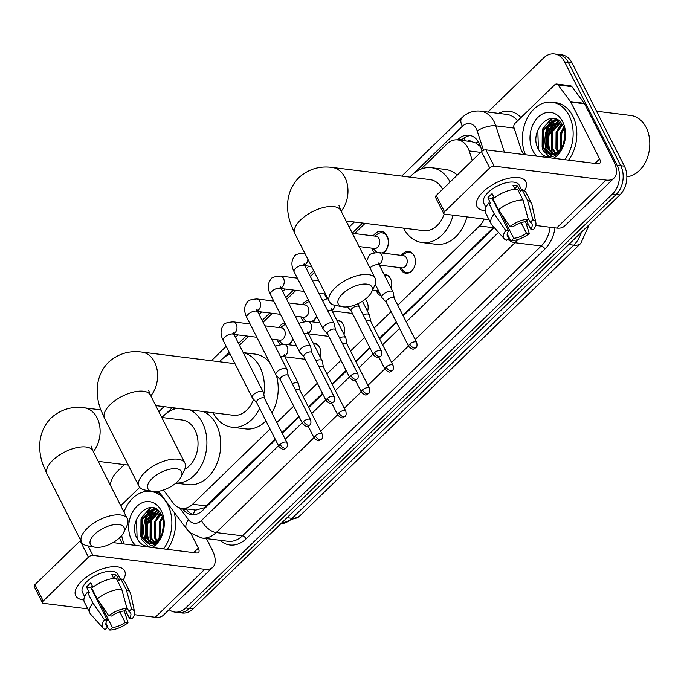 <?xml version="1.0" encoding="UTF-8"?>
<svg xmlns="http://www.w3.org/2000/svg" width="684" height="684" viewBox="0 0 684 684"><rect width="100%" height="100%" fill="white"/><g stroke="black" fill="none" stroke-linecap="round" stroke-linejoin="round"><path stroke-width="1.03" d="M313.161 343.069A10.97 8.071 97.1 0 1 314.127 343.111A10.97 8.071 97.1 0 1 319.599 347.378A10.97 8.071 97.1 0 1 320.334 357.21M336.784 320.155A10.97 8.071 97.1 0 1 337.751 320.197A10.97 8.071 97.1 0 1 343.223 324.464A10.97 8.071 97.1 0 1 343.958 334.296M365.239 299.276A10.97 8.071 97.1 0 1 366.846 301.55A10.97 8.071 97.1 0 1 367.582 311.382M384.04 274.327A10.97 8.071 97.1 0 1 385.007 274.369A10.97 8.071 97.1 0 1 390.47 278.636A10.97 8.071 97.1 0 1 391.214 288.468M381.133 295.873A10.97 8.071 97.1 0 1 376.824 291.871A10.97 8.071 97.1 0 1 376.26 290.555M401.414 255.397A10.97 8.071 97.1 0 1 408.63 251.456A10.97 8.071 97.1 0 1 414.094 255.722A10.97 8.071 97.1 0 1 414.059 267.641A10.97 8.071 97.1 0 1 405.92 273.224A10.97 8.071 97.1 0 1 400.448 268.957A10.97 8.071 97.1 0 1 399.883 267.641M292.991 339.05A11.671 8.593 97.1 0 1 288.819 344.796M280.038 344.317A11.671 8.593 97.1 0 1 278.037 341.615A11.671 8.593 97.1 0 1 277.294 339.794M316.624 316.136A11.671 8.593 97.1 0 1 312.443 321.882M303.662 321.403A11.671 8.593 97.1 0 1 301.661 318.701A11.671 8.593 97.1 0 1 300.917 316.88M327.294 298.489A11.671 8.593 97.1 0 1 325.285 295.787A11.671 8.593 97.1 0 1 324.549 293.966M373.319 235.894A11.671 8.593 97.1 0 1 381.236 231.337A11.671 8.593 97.1 0 1 387.05 235.877A11.671 8.593 97.1 0 1 383.322 253.14M374.541 252.661A11.671 8.593 97.1 0 1 372.532 249.959A11.671 8.593 97.1 0 1 371.797 248.138M472.293 160.492L469.19 150.942A20.563 15.142 -82.9 0 0 467.95 147.924A20.563 15.142 -82.9 0 0 457.699 139.921A20.563 15.142 -82.9 0 0 446.874 144.025L421.053 169.068M480.587 146.684L475.833 143.033L471.669 141.665A6.857 5.045 -82.9 0 0 467.514 141.143M457.699 139.921L471.507 141.648A20.563 15.142 97.1 0 1 471.669 141.665M402.936 315.367L493.874 227.148M163.485 490.018L173.146 502.979A20.563 15.142 -82.9 0 0 181.764 508.332L195.846 510.084L204.191 507.784L275.233 439.222M281.936 432.724L298.865 416.308M308.433 407.023L322.489 393.394M332.056 384.109L346.113 370.48M355.689 361.195L369.736 347.566M379.312 338.281L396.241 321.865M397.78 305.209L479.475 225.977A20.563 15.142 -82.9 0 0 484.178 219.042M181.764 508.332A20.563 15.142 -82.9 0 0 192.58 504.236L270.086 429.065M276.781 422.575L293.71 406.151M303.286 396.865L317.333 383.237M326.909 373.951L340.957 360.323M350.533 351.037L364.589 337.409M374.157 328.123L391.086 311.707M365.094 223.343L354.568 233.552M314.537 272.386L310.331 276.464M295.95 290.401L286.707 299.378M272.326 313.315L263.075 322.292M248.702 336.237L239.451 345.206M174.728 407.98L173.206 409.459M302.448 304.637A11.671 8.593 97.1 0 1 308.493 300.122M278.824 327.55A11.671 8.593 97.1 0 1 284.869 323.036M487.88 112.048L543.575 58.029A20.563 15.142 97.1 0 1 554.391 53.933A20.563 15.142 97.1 0 1 564.642 61.936L617.045 165.237A20.563 15.142 97.1 0 1 612.531 193.957L185.655 607.99L189.34 608.444A20.563 15.142 97.1 0 1 178.524 612.548A20.563 15.142 97.1 0 0 189.34 608.444L616.216 194.418L189.34 608.444L193.025 608.905A20.563 15.142 97.1 0 1 182.209 613.001L174.839 612.086A20.563 15.142 97.1 0 1 169.076 609.658M617.045 165.237L620.73 165.699A20.563 15.142 97.1 0 1 616.216 194.418A20.563 15.142 97.1 0 0 620.73 165.699L568.327 62.398L620.73 165.699L624.415 166.161A20.563 15.142 97.1 0 1 619.901 194.88L193.025 608.905M554.391 53.933L558.076 54.395A20.563 15.142 97.1 0 1 568.327 62.398A20.563 15.142 97.1 0 0 558.076 54.395L561.752 54.857A20.563 15.142 97.1 0 1 572.004 62.851L624.415 166.161M482.032 151.13L480.442 146.248A20.563 15.142 -82.9 0 0 479.202 143.23A20.563 15.142 -82.9 0 0 468.95 135.227A20.563 15.142 -82.9 0 0 458.126 139.331L457.536 139.904M461.221 140.365L461.811 139.784A20.563 15.142 97.1 0 1 470.772 135.612M145.675 541.343A27.42 20.187 97.1 0 1 148.522 511.504A27.42 20.187 97.1 0 0 145.675 541.343M149.3 510.264A27.42 20.187 97.1 0 1 151.378 507.519A27.42 20.187 97.1 0 0 149.3 510.264M546.969 152.13A27.42 20.187 97.1 0 1 549.808 122.291A27.42 20.187 97.1 0 0 546.969 152.13M550.594 121.051A27.42 20.187 97.1 0 1 552.672 118.306A27.42 20.187 97.1 0 0 550.594 121.051M110.192 484.896A20.563 15.142 97.1 0 1 116.699 472.063L124.36 464.624M185.655 607.99A20.563 15.142 97.1 0 1 174.839 612.086M148.984 540.736A27.42 20.187 97.1 0 1 151.344 513.496M152.387 511.666A27.42 20.187 97.1 0 1 153.917 509.409M154.08 509.187A27.42 20.187 97.1 0 1 154.772 508.323M550.269 151.523A27.42 20.187 97.1 0 1 552.638 124.283M553.672 122.453A27.42 20.187 97.1 0 1 555.203 120.196M555.374 119.974A27.42 20.187 97.1 0 1 556.066 119.11M403.209 315.905L493.138 228.678A20.563 15.142 -82.9 0 0 494.224 227.541M182.38 508.409L183.055 509.315A20.563 15.142 -82.9 0 0 191.674 514.676A20.563 15.142 -82.9 0 0 202.498 510.58L275.507 439.761M282.21 433.263L299.139 416.847M308.706 407.561L322.762 393.933M332.33 384.647L346.386 371.019M355.962 361.733L370.01 348.105M379.586 338.819L396.515 322.403M193.538 514.753A20.563 15.142 97.1 0 1 186.741 509.777L186.065 508.87M483.049 191.836A27.42 12.543 -26.9 0 1 485.298 189.81A27.42 12.543 -26.9 0 1 507.537 178.524A27.42 12.543 -26.9 0 1 524.508 190.793A27.42 12.543 -26.9 0 0 525.928 181.722A27.42 12.543 -26.9 0 0 507.913 178.438A27.42 12.543 -26.9 0 0 483.049 191.836A27.42 12.543 -26.9 0 0 485.17 210.749A27.42 12.543 -26.9 0 1 477.013 206.534A27.42 12.543 -26.9 0 1 483.049 191.836M523.593 154.533L521.311 150.035A3.429 2.522 -82.9 0 1 521.105 149.531L513.992 127.686A3.429 2.522 -82.9 0 1 514.958 123.402L554.827 84.722A3.429 2.522 -82.9 0 1 556.631 84.038L570.447 85.765A3.429 2.522 97.1 0 1 571.884 86.654L584.324 103.335A3.429 2.522 97.1 0 1 584.598 103.78L613.437 160.629A27.42 13.689 -134.1 0 1 614.112 178.02A27.42 13.689 -134.1 0 1 606.05 180.08L494.156 166.144A3.429 1.565 153.1 0 0 489.718 167.931L481.442 151.617A3.429 1.565 -26.9 0 1 485.879 149.839L597.773 163.775A6.857 3.42 45.9 0 0 599.791 163.254A6.857 3.42 45.9 0 0 599.62 158.91L570.781 102.061A3.429 2.522 -82.9 0 0 570.507 101.617L558.067 84.936A3.429 2.522 -82.9 0 0 556.631 84.038M614.112 178.02L564.642 226.002A27.42 13.689 -134.1 0 1 556.579 228.063L535.734 225.463M444.514 211.775A3.429 1.565 153.1 0 0 443.762 213.605L435.486 197.3A3.429 1.565 -26.9 0 1 436.247 195.462L444.514 211.775L489.718 167.931M443.762 213.605A3.429 1.565 153.1 0 0 444.685 214.126L489.051 219.649M528.441 224.557L526.389 224.301M436.247 195.462L481.442 151.617M510.059 226.481L512.889 226.832A13.714 6.267 -26.9 0 1 525.628 221.719L528.253 219.171A17.827 8.148 -26.9 0 0 510.059 226.481L498.516 209.766L492.993 198.89A22.623 10.345 -26.9 0 1 517.489 189.049L523.012 199.925L528.253 219.171M527.791 217.469L530.237 222.291A13.714 6.267 -26.9 0 1 531.904 223.813A13.714 6.267 -26.9 0 1 530.724 229.054L526.552 220.829M507.203 233.971L509.118 237.733L506.493 240.281A17.827 8.148 -26.9 0 1 504.339 238.887L491.933 224.968A22.623 10.345 -26.9 0 1 491.223 223.933L485.708 213.066A22.623 10.345 -26.9 0 1 488.735 203.028L490.599 203.259L487.837 197.821A19.879 9.089 -26.9 0 1 489.77 195.727A19.879 9.089 -26.9 0 1 492.104 193.683L494.25 197.907M485.922 207.423L483.742 203.122A19.879 9.089 -26.9 0 1 488.119 192.469A19.879 9.089 -26.9 0 1 506.143 182.748A19.879 9.089 -26.9 0 1 519.199 185.133L521.678 190.024M530.237 222.291L532.862 219.744L527.612 200.498L522.097 189.622L520.37 191.298L517.608 185.86A19.879 9.089 -26.9 0 0 513.009 185.287L514.992 189.212M522.097 189.622A22.623 10.345 -26.9 0 1 526.056 192.589L531.579 203.464A22.623 10.345 -26.9 0 1 531.99 204.644L535.897 222.881A17.827 8.148 -26.9 0 1 533.554 229.405L530.724 229.054M527.612 200.498A22.623 10.345 -26.9 0 1 531.579 203.464M491.223 223.933A22.623 10.345 -26.9 0 1 494.25 213.895L505.792 230.619L508.631 230.97L492.078 198.351A13.714 6.267 153.1 0 1 493.574 196.582M488.735 203.028L494.25 213.895M532.862 219.744A17.827 8.148 -26.9 0 1 535.897 222.881M521.122 222.659L526.458 233.193L529.296 233.543L525.577 221.719M529.296 233.543A17.827 8.148 -26.9 0 1 511.102 240.853L513.718 238.306L501.252 213.724M508.759 238.083L511.102 240.853M504.339 238.887A17.827 8.148 -26.9 0 1 505.792 230.619M526.458 233.193A13.714 6.267 -26.9 0 1 513.718 238.306M509.118 237.733A13.714 6.267 -26.9 0 1 507.451 236.219A13.714 6.267 -26.9 0 1 508.631 230.97M498.516 209.766A22.623 10.345 -26.9 0 1 523.012 199.925M493.985 200.839A13.714 6.267 -26.9 0 1 493.344 200.848M495.832 205.739A13.714 6.267 153.1 0 0 496.464 205.73M487.837 197.821L492.078 198.351M514.719 188.664L517.608 185.86M496.251 206.577L496.687 206.158M596.542 111.21L630.776 115.476A30.848 22.709 97.1 0 1 646.149 127.48A30.848 22.709 97.1 0 1 647.013 158.748A30.848 22.709 97.1 0 1 626.86 176.754M550.603 133.397A30.848 22.709 97.1 0 1 554.245 122.983M554.912 121.761A30.848 22.709 97.1 0 1 555.904 120.136M555.998 119.999A30.848 22.709 97.1 0 1 556.477 119.29M525.44 154.764A34.277 25.231 97.1 0 1 527.099 118.537A34.277 25.231 97.1 0 1 551.997 102.207A34.277 25.231 97.1 0 1 569.079 115.545A34.277 25.231 97.1 0 1 564.847 159.671M551.997 102.207L555.682 102.668A34.277 25.231 97.1 0 1 572.764 116.006A34.277 25.231 97.1 0 1 568.532 160.133M553.869 156.089C557.87 154.156 560.966 150.711 563.137 145.743C558.708 154.242 553.459 156.645 547.388 152.977A17.143 12.62 97.1 0 0 550.244 153.806A17.143 12.62 97.1 0 0 564.086 142.135C565.702 136.398 565.335 131.02 562.992 125.993C553.553 105.439 528.245 130.02 538.017 148.616C541.796 156.029 547.08 158.517 553.869 156.089M536.872 156.183A23.991 17.664 97.1 0 1 532.836 150.702A23.991 17.664 97.1 0 1 538.103 117.195A23.991 17.664 97.1 0 1 562.684 121.752A23.991 17.664 97.1 0 1 553.416 158.243M559.025 120.897L548.021 131.063L547.893 147.906L553.176 153.712M558.683 120.623L546.867 130.918L546.747 147.77L552.561 153.806M560.666 122.479L552.629 131.636L552.501 148.488L555.699 152.891M560.23 122.008L551.475 131.49L551.347 148.343L555.057 153.165M562.419 124.924L557.229 132.209L557.109 149.061L558.324 151.224M561.983 124.223L556.083 132.072L555.955 148.915L557.657 151.737M558.187 120.264L553.698 120.102L542.267 130.345L542.138 147.197L547.388 152.977M557.178 120.145L554.844 120.247L543.421 130.49L543.293 147.334L550.748 153.857M558.469 120.461L556.605 120.059M564.078 128.712L561.838 132.781L561.136 148.214M563.684 127.575L560.683 132.645L560.41 149.146M565.027 133.876L563.582 143.631M558.435 121.025L551.62 130.387L551.629 150.899L553.253 153.695M555.921 119.05L554.416 120.016M553.835 120.452L547.012 129.815L547.029 150.326L548.705 153.199M549.594 154.31L552.253 156.662M551.655 118.289L542.412 129.242L542.421 149.753L549.491 157.072M563.599 127.361L562.65 128.968M561.53 123.565L558.041 128.395M559.144 120.991L553.441 127.822M556.331 119.221L555.143 119.974M554.75 120.264L548.833 127.25M552.364 118.298L544.225 126.668M537.812 130.276L538.394 149.257L539.915 151.899M342.436 293.94A18.853 8.618 153.1 0 0 342.684 306.783A18.853 8.618 153.1 0 0 367.761 297.095A18.853 8.618 153.1 0 0 371.523 292.154A18.853 8.618 153.1 0 0 363.82 284.065A18.853 8.618 153.1 0 0 342.436 293.94M342.684 306.783L335.408 305.449A25.71 11.756 -26.9 0 1 329.414 301.712A25.71 11.756 -26.9 0 1 335.075 287.93A25.71 11.756 -26.9 0 1 358.382 275.37A25.71 11.756 -26.9 0 1 375.268 278.448A25.71 11.756 -26.9 0 1 374.738 285.493L371.523 292.154M442.642 189.254A25.71 18.921 -82.9 0 0 430.014 179.618L332.116 167.426C319.505 165.733 308.45 169.119 298.951 177.575C285.006 191.648 285.707 211.296 291.298 225.429L294.932 233.748L329.414 301.712M409.861 177.105A37.706 27.753 97.1 0 1 431.493 167.708A37.706 27.753 97.1 0 1 450.106 182.021M431.493 167.708L445.31 169.435A37.706 27.753 97.1 0 1 457.288 175.053M346.113 220.983L423.661 230.636A25.71 18.921 -82.9 0 0 444.155 213.981M453.107 215.178A37.706 27.753 97.1 0 1 422.173 242.546A37.706 27.753 97.1 0 1 403.509 228.131M466.916 216.896A37.706 27.753 97.1 0 1 435.99 244.265L422.173 242.546M152.07 478.578A18.853 8.618 153.1 0 0 152.318 491.42A18.853 8.618 153.1 0 0 177.395 481.733A18.853 8.618 153.1 0 0 181.157 476.791A18.853 8.618 153.1 0 0 173.454 468.711A18.853 8.618 153.1 0 0 152.07 478.578M152.318 491.42L145.042 490.086A25.71 11.756 -26.9 0 1 139.049 486.35A25.71 11.756 -26.9 0 1 144.709 472.567A25.71 11.756 -26.9 0 1 168.016 460.007A25.71 11.756 -26.9 0 1 184.902 463.085A25.71 11.756 -26.9 0 1 184.372 470.13L181.157 476.791M219.496 361.742A37.706 27.753 97.1 0 1 230.055 353.961M243.273 352.73A37.706 27.753 97.1 0 1 259.92 367.017A37.706 27.753 97.1 0 1 263.819 394.565M243.213 352.611L254.944 354.073A37.706 27.753 97.1 0 1 269.641 362.494M155.747 405.621L233.287 415.273A25.71 18.921 -82.9 0 0 253.567 399.251M259.604 408.399A37.706 27.753 97.1 0 1 231.808 427.184A37.706 27.753 97.1 0 1 213.143 412.768M276.379 375.456A37.706 27.753 97.1 0 1 271.916 412.974M265.948 420.908A37.706 27.753 97.1 0 1 245.624 428.902L231.808 427.184M94.58 534.332A18.853 8.618 153.1 0 0 94.828 547.174A18.853 8.618 153.1 0 0 119.905 537.487A18.853 8.618 153.1 0 0 123.667 532.545A18.853 8.618 153.1 0 0 115.964 524.466A18.853 8.618 153.1 0 0 94.58 534.332M94.828 547.174L87.561 545.841A25.71 11.756 -26.9 0 1 81.558 542.104A25.71 11.756 -26.9 0 1 87.219 528.322A25.71 11.756 -26.9 0 1 110.526 515.762A25.71 11.756 -26.9 0 1 127.412 518.84A25.71 11.756 -26.9 0 1 126.882 525.885L123.667 532.545M184.748 469.275A25.71 18.921 -82.9 0 0 194.974 430.014A25.71 18.921 -82.9 0 0 182.158 420.01L161.757 417.471M162.014 417.505A37.706 27.753 97.1 0 1 177.284 408.305M189.759 409.853A37.706 27.753 97.1 0 1 202.438 422.772A37.706 27.753 97.1 0 1 202.746 462.777A37.706 27.753 97.1 0 1 175.908 483.075M203.575 411.58A37.706 27.753 97.1 0 1 216.255 424.49A37.706 27.753 97.1 0 1 216.127 465.453A37.706 27.753 97.1 0 1 188.134 484.657L175.848 483.126M381.988 252.977A10.286 7.567 -82.9 0 0 387.11 236.826A10.286 7.567 -82.9 0 0 381.988 232.825A10.286 7.567 -82.9 0 0 377.696 233.954L374.618 236.057M359.083 246.556L374.422 248.463A6.173 4.54 -82.9 0 0 379.004 245.325A6.173 4.54 -82.9 0 0 379.03 238.622A6.173 4.54 -82.9 0 0 375.952 236.219L352.354 233.278M359.126 307.039A4.455 2.035 153.1 0 0 359.04 306.783A4.455 2.035 153.1 0 0 357.843 306.116A4.455 2.035 153.1 0 0 352.072 308.433A4.455 2.035 153.1 0 0 351.097 310.818A4.455 2.035 153.1 0 0 351.243 311.032M373.096 248.301L375.559 251.088A10.286 7.567 -82.9 0 0 377.183 252.447M335.476 329.816L334.305 323.831A6.173 2.821 153.1 0 0 334.185 323.489A6.173 2.821 153.1 0 0 332.527 322.557A6.173 2.821 153.1 0 0 324.541 325.764A6.173 2.821 153.1 0 0 323.181 329.072A6.173 2.821 153.1 0 0 323.395 329.372L327.533 333.852M335.502 329.953A4.455 2.035 153.1 0 0 335.416 329.697A4.455 2.035 153.1 0 0 334.219 329.03A4.455 2.035 153.1 0 0 328.448 331.347A4.455 2.035 153.1 0 0 327.474 333.732A4.455 2.035 153.1 0 0 327.619 333.946M311.853 352.73L310.681 346.745A6.173 2.821 153.1 0 0 310.562 346.403A6.173 2.821 153.1 0 0 308.894 345.471A6.173 2.821 153.1 0 0 300.917 348.678A6.173 2.821 153.1 0 0 299.558 351.986A6.173 2.821 153.1 0 0 299.772 352.286L303.901 356.766M311.878 352.867A4.455 2.035 153.1 0 0 311.793 352.611A4.455 2.035 153.1 0 0 310.587 351.944A4.455 2.035 153.1 0 0 304.825 354.261A4.455 2.035 153.1 0 0 303.841 356.646A4.455 2.035 153.1 0 0 303.995 356.86M309.271 301.644A10.286 7.567 -82.9 0 0 306.817 302.704L303.739 304.799M295.223 316.17L303.551 317.205A6.173 4.54 -82.9 0 0 308.133 314.067A6.173 4.54 -82.9 0 0 308.151 307.364A6.173 4.54 -82.9 0 0 305.073 304.961L288.494 302.901M288.229 375.644L287.058 369.659A6.173 2.821 153.1 0 0 286.938 369.317A6.173 2.821 153.1 0 0 285.271 368.385A6.173 2.821 153.1 0 0 277.294 371.592A6.173 2.821 153.1 0 0 275.934 374.9A6.173 2.821 153.1 0 0 276.139 375.2L280.278 379.68M288.255 375.781A4.455 2.035 153.1 0 0 288.169 375.533A4.455 2.035 153.1 0 0 286.964 374.858A4.455 2.035 153.1 0 0 281.201 377.175A4.455 2.035 153.1 0 0 280.218 379.56A4.455 2.035 153.1 0 0 280.372 379.774M302.217 317.043L304.688 319.83A10.286 7.567 -82.9 0 0 306.304 321.189M311.109 321.719A10.286 7.567 -82.9 0 0 316.53 315.965M285.647 324.558A10.286 7.567 -82.9 0 0 283.193 325.618L280.115 327.713M271.599 339.084L279.927 340.119A6.173 4.54 -82.9 0 0 284.501 336.981A6.173 4.54 -82.9 0 0 284.527 330.278A6.173 4.54 -82.9 0 0 281.449 327.875L264.862 325.815M264.605 398.558L263.434 392.573A6.173 2.821 153.1 0 0 263.314 392.231A6.173 2.821 153.1 0 0 261.647 391.299A6.173 2.821 153.1 0 0 253.661 394.506A6.173 2.821 153.1 0 0 252.311 397.814A6.173 2.821 153.1 0 0 252.516 398.114L256.654 402.594M264.631 398.695A4.455 2.035 153.1 0 0 264.546 398.447A4.455 2.035 153.1 0 0 263.34 397.772A4.455 2.035 153.1 0 0 257.577 400.089A4.455 2.035 153.1 0 0 256.594 402.474A4.455 2.035 153.1 0 0 256.748 402.696M278.593 339.957L281.064 342.744A10.286 7.567 -82.9 0 0 282.68 344.103M287.485 344.633A10.286 7.567 -82.9 0 0 292.906 338.879M413.05 254.089A10.286 7.567 -82.9 0 0 409.468 252.251A10.286 7.567 -82.9 0 0 405.176 253.379L402.098 255.483M379.363 265.084L401.91 267.889A6.173 4.54 -82.9 0 0 406.484 264.751A6.173 4.54 -82.9 0 0 406.51 258.048A6.173 4.54 -82.9 0 0 403.432 255.645L378.568 252.55A6.173 4.54 -82.9 0 1 381.638 254.944A6.173 4.54 -82.9 0 1 380.518 263.323A6.173 4.54 -82.9 0 1 379.09 264.417M394.309 298.361L393.138 292.376A6.173 2.821 153.1 0 0 393.018 292.034A6.173 2.821 153.1 0 0 391.351 291.102A6.173 2.821 153.1 0 0 383.373 294.308A6.173 2.821 153.1 0 0 382.014 297.617A6.173 2.821 153.1 0 0 382.219 297.916L386.357 302.388M394.335 298.489A4.455 2.035 153.1 0 0 394.249 298.241A4.455 2.035 153.1 0 0 393.043 297.574A4.455 2.035 153.1 0 0 387.281 299.883A4.455 2.035 153.1 0 0 386.298 302.277A4.455 2.035 153.1 0 0 386.451 302.49M400.576 267.726L403.047 270.513A10.286 7.567 -82.9 0 0 406.92 272.659A10.286 7.567 -82.9 0 0 410.853 271.762M389.427 277.003A10.286 7.567 -82.9 0 0 385.836 275.165A10.286 7.567 -82.9 0 0 384.459 275.165M370.685 321.275L369.514 315.29A6.173 2.821 153.1 0 0 369.394 314.948A6.173 2.821 153.1 0 0 367.727 314.016A6.173 2.821 153.1 0 0 363.187 314.948M370.711 321.403A4.455 2.035 153.1 0 0 370.625 321.155A4.455 2.035 153.1 0 0 369.42 320.488A4.455 2.035 153.1 0 0 366.299 321.087M376.944 290.64L379.415 293.427A10.286 7.567 -82.9 0 0 380.33 294.291M372.523 290.084L378.278 290.803A6.173 4.54 -82.9 0 0 378.568 290.828M365.803 299.917A10.286 7.567 -82.9 0 0 365.153 299.336M347.053 344.189L345.882 338.204A6.173 2.821 153.1 0 0 345.771 337.862A6.173 2.821 153.1 0 0 344.103 336.93A6.173 2.821 153.1 0 0 339.555 337.862M347.079 344.326A4.455 2.035 153.1 0 0 346.993 344.069A4.455 2.035 153.1 0 0 345.796 343.402A4.455 2.035 153.1 0 0 342.675 344.001M342.18 322.831A10.286 7.567 -82.9 0 0 338.589 320.993A10.286 7.567 -82.9 0 0 337.212 320.993M323.429 367.103L322.258 361.118A6.173 2.821 153.1 0 0 322.138 360.776A6.173 2.821 153.1 0 0 320.48 359.844A6.173 2.821 153.1 0 0 315.931 360.776M323.455 367.24A4.455 2.035 153.1 0 0 323.37 366.983A4.455 2.035 153.1 0 0 322.173 366.316A4.455 2.035 153.1 0 0 319.052 366.915M318.556 345.745A10.286 7.567 -82.9 0 0 314.965 343.907A10.286 7.567 -82.9 0 0 313.588 343.907M299.806 390.017L298.634 384.032A6.173 2.821 153.1 0 0 298.515 383.69A6.173 2.821 153.1 0 0 296.856 382.758A6.173 2.821 153.1 0 0 292.307 383.69M299.831 390.154A4.455 2.035 153.1 0 0 299.746 389.897A4.455 2.035 153.1 0 0 298.549 389.23A4.455 2.035 153.1 0 0 295.42 389.829M81.764 581.049A27.42 12.543 -26.9 0 1 84.012 579.023A27.42 12.543 -26.9 0 1 106.251 567.737A27.42 12.543 -26.9 0 1 123.223 580.006A27.42 12.543 -26.9 0 0 124.642 570.935A27.42 12.543 -26.9 0 0 106.627 567.652A27.42 12.543 -26.9 0 0 81.764 581.049A27.42 12.543 -26.9 0 0 83.884 599.962A27.42 12.543 -26.9 0 1 75.727 595.747A27.42 12.543 -26.9 0 1 81.764 581.049M120.76 505.733L139.707 487.359M206.448 538.599L212.151 549.842A27.42 13.689 -134.1 0 1 212.818 567.233A27.42 13.689 -134.1 0 1 204.764 569.293L92.87 555.357A3.429 1.565 153.1 0 0 88.433 557.144L80.156 540.83A3.429 1.565 -26.9 0 1 80.686 540.377M212.818 567.233L163.356 615.215A27.42 13.689 -134.1 0 1 155.294 617.276L134.449 614.677M43.229 600.979A3.429 1.565 153.1 0 0 42.476 602.818L34.2 586.513A3.429 1.565 -26.9 0 1 34.952 584.675L43.229 600.979L88.433 557.144M42.476 602.818A3.429 1.565 153.1 0 0 43.4 603.339L87.766 608.863M127.156 613.77L125.104 613.514M34.952 584.675L80.156 540.83M113.014 542.592L196.488 552.988A6.857 3.42 45.9 0 0 198.505 552.467A6.857 3.42 45.9 0 0 198.334 548.123L190.845 533.349M119.529 537.846L119.82 538.744A3.429 2.522 -82.9 0 0 120.025 539.249L122.308 543.746M108.773 615.694L111.603 616.045A13.714 6.267 -26.9 0 1 124.343 610.932L126.968 608.384A17.827 8.148 -26.9 0 0 108.773 615.694L97.222 598.97L91.707 588.103A22.623 10.345 -26.9 0 1 116.203 578.262L121.718 589.138L126.968 608.384M126.506 606.682L128.951 611.505A13.714 6.267 -26.9 0 1 130.618 613.018A13.714 6.267 -26.9 0 1 129.438 618.268L125.266 610.034M105.917 623.184L107.824 626.946L105.208 629.494A17.827 8.148 -26.9 0 1 103.053 628.1L90.647 614.181A22.623 10.345 -26.9 0 1 89.937 613.146L84.423 602.279A22.623 10.345 -26.9 0 1 87.441 592.233L89.313 592.472L86.552 587.034A19.879 9.089 -26.9 0 1 88.484 584.94A19.879 9.089 -26.9 0 1 90.818 582.896L92.964 587.12M84.636 596.628L82.456 592.335A19.879 9.089 -26.9 0 1 86.825 581.674A19.879 9.089 -26.9 0 1 104.857 571.961A19.879 9.089 -26.9 0 1 117.913 574.346L120.393 579.237M128.951 611.505L131.567 608.957L126.326 589.711L120.812 578.835L119.084 580.511L116.323 575.073A19.879 9.089 -26.9 0 0 111.714 574.5L113.706 578.425M120.812 578.835A22.623 10.345 -26.9 0 1 124.77 581.802L130.285 592.677A22.623 10.345 -26.9 0 1 130.704 593.857L134.611 612.094A17.827 8.148 -26.9 0 1 132.268 618.618L129.438 618.268M126.326 589.711A22.623 10.345 -26.9 0 1 130.285 592.677M89.937 613.146A22.623 10.345 -26.9 0 1 92.964 603.108L104.507 619.832L107.337 620.183L90.792 587.556A13.714 6.267 153.1 0 1 92.289 585.795M87.441 592.233L92.964 603.108M131.567 608.957A17.827 8.148 -26.9 0 1 134.611 612.094M119.828 611.872L125.172 622.406L128.002 622.756L124.291 610.932M128.002 622.756A17.827 8.148 -26.9 0 1 109.808 630.067L112.433 627.519L99.958 602.937M107.465 627.296L109.808 630.067M103.053 628.1A17.827 8.148 -26.9 0 1 104.507 619.832M125.172 622.406A13.714 6.267 -26.9 0 1 112.433 627.519M107.824 626.946A13.714 6.267 -26.9 0 1 106.157 625.424A13.714 6.267 -26.9 0 1 107.337 620.183M97.222 598.97A22.623 10.345 -26.9 0 1 121.718 589.138M92.699 590.053A13.714 6.267 -26.9 0 1 92.058 590.061M94.537 594.952A13.714 6.267 153.1 0 0 95.179 594.943M86.552 587.034L90.792 587.556M113.433 577.877L116.323 575.073M94.965 595.79L95.392 595.371M149.309 522.61A30.848 22.709 97.1 0 1 152.959 512.188M153.626 510.974A30.848 22.709 97.1 0 1 154.618 509.349M154.704 509.212A30.848 22.709 97.1 0 1 155.183 508.503M124.155 543.977A34.277 25.231 97.1 0 1 121.709 535.538M123.949 512.008A34.277 25.231 97.1 0 1 150.711 491.42A34.277 25.231 97.1 0 1 167.794 504.758A34.277 25.231 97.1 0 1 163.561 548.884M150.711 491.42L154.387 491.881A34.277 25.231 97.1 0 1 160.304 493.634M152.583 545.302C156.585 543.37 159.671 539.924 161.852 534.956C157.423 543.447 152.173 545.858 146.094 542.19A17.143 12.62 97.1 0 0 148.958 543.019A17.143 12.62 97.1 0 0 162.801 531.34C164.408 525.611 164.04 520.225 161.706 515.206C152.258 494.652 126.95 519.233 136.732 537.829C140.511 545.242 145.795 547.73 152.583 545.302M135.586 545.396A23.991 17.664 97.1 0 1 131.542 539.915A23.991 17.664 97.1 0 1 136.817 506.408A23.991 17.664 97.1 0 1 161.398 510.957A23.991 17.664 97.1 0 1 152.13 547.457M157.739 510.102L146.735 520.276L146.607 537.12L151.891 542.925M157.397 509.836L145.581 520.131L145.453 536.983L151.275 543.019M159.372 511.692L151.335 520.849L151.215 537.692L154.413 542.104M158.945 511.222L150.189 520.704L150.061 537.556L153.772 542.378M161.125 514.137L155.943 521.422L155.815 538.265L157.038 540.437M160.689 513.428L154.789 521.276L154.669 538.128L156.371 540.95M156.892 509.477L152.404 509.315L140.981 519.558L140.853 536.401L146.094 542.19M155.892 509.358L153.558 509.46L142.127 519.703L142.007 536.547L149.463 543.07M157.183 509.674L155.319 509.264M162.792 517.916L160.552 521.995L159.851 537.419M162.399 516.788L159.398 521.849L159.124 538.359M163.741 523.089L162.296 532.845M174.112 512.162A34.277 25.231 97.1 0 1 167.238 549.337M157.149 510.238L150.335 519.601L150.343 540.112L151.968 542.908M154.635 508.263L153.13 509.229M152.541 509.666L145.726 519.028L145.735 539.539L147.419 542.412M148.3 543.524L150.967 545.875M150.369 507.502L141.118 518.455L141.135 538.966L148.206 546.277M162.313 516.574L161.356 518.181M160.244 512.778L156.756 517.608M157.859 510.204L152.147 517.027M155.037 508.434L153.857 509.187M153.464 509.469L147.547 516.454M151.078 507.502L142.939 515.881M136.526 519.489L137.108 538.462L138.621 541.112M480.664 152.378L469.19 150.942M465.462 140.887A20.563 10.26 -134.1 0 1 464.325 137.766M204.61 508.52A20.563 10.26 -134.1 0 1 204.191 507.784M475.833 143.033A20.563 7.481 -18 0 1 478.347 141.725M193.444 514.719A20.563 11.047 -36.7 0 1 195.068 509.99M493.326 227.695L479.475 225.977M206.431 505.963L192.58 504.236M299.13 516.548A23.991 11.97 -134.1 0 1 292.077 518.352L573.748 245.163A23.991 11.97 45.9 0 0 580.793 243.359L299.13 516.548L280.551 524.012M280.688 523.884A27.42 20.187 -82.9 0 0 292.077 518.352L287.032 517.72M568.703 244.53L573.748 245.163A27.42 20.187 -82.9 0 0 581.383 232.227M572.004 62.851L564.642 61.936M619.901 194.88L612.531 193.957M461.811 139.784L458.126 139.331M483.52 150.283L477.218 130.926A13.714 10.089 -82.9 0 0 476.397 128.917A13.714 10.089 -82.9 0 0 462.35 126.309L414.213 173.001M462.35 126.309A13.714 6.84 45.9 0 1 462.008 117.614C467.283 112.603 473.439 110.44 480.467 111.124A27.42 20.187 97.1 0 1 494.13 121.786A27.42 20.187 97.1 0 1 495.789 125.822L514.129 128.105M498.687 113.39A30.848 22.709 97.1 0 1 520.951 117.58M517.634 120.803A27.42 20.187 -82.9 0 0 506.707 114.39L480.467 111.124M554.972 227.866A30.848 22.709 97.1 0 1 544.926 248.985L246.095 538.821A30.848 22.709 97.1 0 1 219.966 540.283M517.72 239.597A27.42 20.187 97.1 0 1 514.992 242.709L541.241 245.983A27.42 20.187 -82.9 0 0 550.167 227.268M477.218 130.926A13.714 4.985 -18 0 1 495.789 125.822L504.356 152.139M313.99 437.666L216.161 532.554L242.41 535.82L541.241 245.983A3.429 1.71 -134.1 0 1 544.926 248.985M179.653 507.861L188.476 519.686A13.714 10.089 -82.9 0 0 201.438 520.533A13.714 6.84 45.9 0 0 216.161 532.554A27.42 20.187 97.1 0 1 201.737 538.017L227.986 541.283A27.42 20.187 -82.9 0 0 242.41 535.82A3.429 1.71 -134.1 0 1 246.095 538.821M507.554 239.255A13.714 6.84 45.9 0 0 514.992 242.709L415.188 339.512M408.485 346.01L391.564 362.426M384.861 368.924L367.932 385.34M361.238 391.838L344.308 408.254M337.614 414.752L320.685 431.176M362.623 223.035L352.251 233.09M313.614 270.573L309.407 274.652M293.479 290.093L285.784 297.566M269.855 313.007L262.16 320.48M246.231 335.929L238.536 343.394M229.26 352.388L223.848 357.638M172.257 407.673L166.357 413.392M201.438 520.533L278.542 445.737M285.245 439.248L302.166 422.823M311.742 413.546L325.798 399.909M335.365 390.632L349.421 376.995M358.989 367.718L373.045 354.081M382.621 344.796L399.541 328.38M406.245 321.882L498.533 232.372M158.56 491.3L186.698 529.031A13.714 7.362 -36.7 0 1 188.476 519.686M186.741 509.777L183.055 509.315M556.579 228.063L606.05 180.08M594.969 163.425L599.62 158.91M584.598 103.78L570.781 102.061M485.879 149.839L494.156 166.144M570.507 101.617L584.324 103.335M571.884 86.654L558.067 84.936M549.568 150.694A27.42 20.187 97.1 0 1 551.646 125.275M552.834 123.017A27.42 20.187 97.1 0 1 554.639 120.281M554.861 119.991A27.42 20.187 97.1 0 1 555.682 118.956M341.179 211.253A25.71 18.921 -82.9 0 0 344.933 177.421A25.71 18.921 -82.9 0 0 332.116 167.426M338.982 205.619L340.786 210.484A25.71 11.756 153.1 0 0 323.9 207.406A25.71 11.756 153.1 0 0 300.592 219.966A25.71 11.756 153.1 0 0 294.932 233.748M150.813 395.891A25.71 18.921 -82.9 0 0 154.567 362.058A25.71 18.921 -82.9 0 0 141.75 352.063C129.139 350.37 118.084 353.756 108.585 362.212C94.64 376.286 95.332 395.933 100.933 410.067L104.566 418.386L139.049 486.35M148.616 390.256L150.42 395.121A25.71 11.756 153.1 0 0 133.534 392.043A25.71 11.756 153.1 0 0 110.227 404.603A25.71 11.756 153.1 0 0 104.566 418.386M93.323 451.645A25.71 18.921 -82.9 0 0 97.077 417.821A25.71 18.921 -82.9 0 0 84.26 407.818C71.649 406.125 60.594 409.511 51.103 417.967C37.158 432.04 37.851 451.688 43.443 465.821L47.085 474.14L81.558 542.104M91.134 446.011L92.93 450.876A25.71 11.756 153.1 0 0 76.044 447.798A25.71 11.756 153.1 0 0 52.736 460.358A25.71 11.756 153.1 0 0 47.085 474.14M374.533 352.688A4.455 2.223 -134.1 0 0 379.312 356.595A4.455 2.223 45.9 0 0 380.629 356.261C381.8 355.637 382.091 353.893 381.492 351.046A4.455 2.035 153.1 0 0 378.568 350.507A4.455 2.035 153.1 0 0 374.533 352.688A4.455 2.035 153.1 0 0 373.549 355.073L351.097 310.818M350.901 375.601A4.455 2.223 -134.1 0 0 355.689 379.509A4.455 2.223 45.9 0 0 356.997 379.175C358.177 378.551 358.467 376.807 357.869 373.96A4.455 2.035 153.1 0 0 354.945 373.421A4.455 2.035 153.1 0 0 350.901 375.601A4.455 2.035 153.1 0 0 349.926 377.987L327.474 333.732M304.867 253.319A6.173 4.54 -82.9 0 0 304.064 253.123L304.808 253.217M303.713 264.563L304.26 263.511L305.115 266.179A6.173 2.821 153.1 0 0 301.063 265.443A6.173 2.821 153.1 0 0 295.471 268.453A6.173 2.821 153.1 0 0 295.231 268.692A6.173 2.821 153.1 0 0 294.111 271.762L323.181 329.072M304.594 264.999A6.173 4.54 -82.9 0 0 306.022 263.896A6.173 4.54 -82.9 0 0 307.86 259.236M327.277 398.516A4.455 2.223 -134.1 0 0 332.065 402.423A4.455 2.223 45.9 0 0 333.373 402.089C334.553 401.465 334.844 399.73 334.245 396.874A4.455 2.035 153.1 0 0 331.321 396.335A4.455 2.035 153.1 0 0 327.277 398.516A4.455 2.035 153.1 0 0 326.294 400.901L303.841 356.646M280.97 287.913A6.173 4.54 -82.9 0 0 282.398 286.81A6.173 4.54 -82.9 0 0 283.518 278.439A6.173 4.54 -82.9 0 0 280.44 276.037L297.343 278.14M280.081 287.477L280.628 286.425L281.492 289.093A6.173 2.821 153.1 0 0 277.439 288.357A6.173 2.821 153.1 0 0 271.839 291.367A6.173 2.821 153.1 0 0 271.608 291.606A6.173 2.821 153.1 0 0 270.488 294.676L299.558 351.986M303.653 421.429A4.455 2.223 -134.1 0 0 308.441 425.337A4.455 2.223 45.9 0 0 309.749 425.003C310.921 424.379 311.211 422.644 310.622 419.788A4.455 2.035 153.1 0 0 307.697 419.249A4.455 2.035 153.1 0 0 303.653 421.429A4.455 2.035 153.1 0 0 302.67 423.815L280.218 379.56M257.346 310.827A6.173 4.54 -82.9 0 0 258.774 309.724A6.173 4.54 -82.9 0 0 259.894 301.353A6.173 4.54 -82.9 0 0 256.816 298.951L273.72 301.054M256.457 310.391L257.004 309.339L257.868 312.007A6.173 2.821 153.1 0 0 253.815 311.271A6.173 2.821 153.1 0 0 248.215 314.281A6.173 2.821 153.1 0 0 247.984 314.52A6.173 2.821 153.1 0 0 246.856 317.59L275.934 374.9M280.03 444.344A4.455 2.223 -134.1 0 0 284.818 448.251A4.455 2.223 45.9 0 0 286.126 447.917C287.297 447.293 287.588 445.558 286.998 442.702A4.455 2.035 153.1 0 0 284.065 442.163A4.455 2.035 153.1 0 0 280.03 444.344A4.455 2.035 153.1 0 0 279.046 446.729L256.594 402.474M233.714 333.741A6.173 4.54 -82.9 0 0 235.151 332.638A6.173 4.54 -82.9 0 0 236.271 324.267A6.173 4.54 -82.9 0 0 233.193 321.865L250.096 323.968M232.834 333.305L233.381 332.253L234.236 334.921A6.173 2.821 153.1 0 0 230.183 334.185A6.173 2.821 153.1 0 0 224.591 337.203A6.173 2.821 153.1 0 0 224.361 337.434A6.173 2.821 153.1 0 0 223.232 340.504L252.311 397.814M409.733 344.146A4.455 2.223 -134.1 0 0 414.521 348.053A4.455 2.223 45.9 0 0 415.829 347.711C417.009 347.096 417.3 345.352 416.701 342.504A4.455 2.035 153.1 0 0 413.777 341.966A4.455 2.035 153.1 0 0 409.733 344.146A4.455 2.035 153.1 0 0 408.75 346.531L386.298 302.277M378.209 263.99L378.756 262.938L379.611 265.606A6.173 2.821 153.1 0 0 375.559 264.87A6.173 2.821 153.1 0 0 369.967 267.88A6.173 2.821 153.1 0 0 369.924 267.923M386.109 367.06A4.455 2.223 -134.1 0 0 390.897 370.967A4.455 2.223 45.9 0 0 392.206 370.625C393.377 370.01 393.668 368.266 393.078 365.418A4.455 2.035 153.1 0 0 390.145 364.88A4.455 2.035 153.1 0 0 386.109 367.06A4.455 2.035 153.1 0 0 385.126 369.446L378.953 357.279M362.486 389.974A4.455 2.223 -134.1 0 0 367.274 393.881A4.455 2.223 45.9 0 0 368.582 393.539C369.753 392.924 370.044 391.18 369.454 388.332A4.455 2.035 153.1 0 0 366.521 387.794A4.455 2.035 153.1 0 0 362.486 389.974A4.455 2.035 153.1 0 0 361.503 392.359L355.329 380.193M330.953 309.818L331.501 308.766L332.364 311.434A6.173 2.821 153.1 0 0 327.773 310.835M331.843 310.245A6.173 4.54 -82.9 0 0 333.27 309.151A6.173 4.54 -82.9 0 0 335.015 305.363M338.862 412.888A4.455 2.223 -134.1 0 0 343.642 416.795A4.455 2.223 45.9 0 0 344.95 416.462C346.13 415.838 346.42 414.094 345.822 411.246A4.455 2.035 153.1 0 0 342.898 410.708A4.455 2.035 153.1 0 0 338.862 412.888A4.455 2.035 153.1 0 0 337.879 415.273L331.706 403.107M308.219 333.159A6.173 4.54 -82.9 0 0 309.647 332.065A6.173 4.54 -82.9 0 0 310.767 323.694A6.173 4.54 -82.9 0 0 307.689 321.292L320.018 322.822M307.33 332.732L307.877 331.68L308.74 334.348A6.173 2.821 153.1 0 0 304.141 333.749M315.23 435.802A4.455 2.223 -134.1 0 0 320.018 439.709A4.455 2.223 45.9 0 0 321.326 439.376C322.506 438.752 322.797 437.008 322.198 434.16A4.455 2.035 153.1 0 0 319.274 433.622A4.455 2.035 153.1 0 0 315.23 435.802A4.455 2.035 153.1 0 0 314.255 438.188L308.082 426.021M284.587 356.082A6.173 4.54 -82.9 0 0 286.023 354.979A6.173 4.54 -82.9 0 0 287.143 346.608A6.173 4.54 -82.9 0 0 284.065 344.206L296.386 345.736M283.706 355.646L284.253 354.594L285.108 357.262A6.173 2.821 153.1 0 0 280.517 356.663M155.294 617.276L204.764 569.293M193.683 552.638L198.334 548.123M88.091 545.935L92.87 555.357M148.283 539.907A27.42 20.187 97.1 0 1 150.36 514.488M151.549 512.231A27.42 20.187 97.1 0 1 153.353 509.494M153.567 509.195A27.42 20.187 97.1 0 1 154.396 508.169M580.793 243.359L589.206 224.643M186.698 529.031L190.178 532.793L201.737 538.017M462.008 117.614L401.722 176.096M354.38 222.009L349.191 227.045M308.869 266.153L306.346 268.598M297.07 277.593L296.599 278.046M285.237 289.067L282.714 291.512M273.446 300.507L272.976 300.969M261.613 311.981L259.091 314.426M249.822 323.429L249.352 323.883M237.989 334.895L235.467 337.349M226.19 346.343L211.356 360.733M164.015 406.647L158.825 411.683M340.786 210.484L375.268 278.448M234.988 363.674L141.75 352.063M150.42 395.121L184.902 463.085M100.864 409.887L84.26 407.818M92.93 450.876L127.412 518.84M128.276 465.111L98.257 461.375M381.988 232.825L385.092 233.21M359.1 306.902L358.433 303.482M351.157 310.938L347.404 306.877M381.492 351.046L359.04 306.783M373.549 355.073C378.97 359.647 378.098 357.074 380.629 356.261M304.064 253.123C297.933 253.636 294.744 254.713 294.496 256.355C289.529 262.553 293.145 269.958 294.111 271.762M311.545 266.486L304.867 265.657M305.115 266.179L334.185 323.489M357.869 373.96L335.416 329.697M349.926 377.987C355.347 382.561 354.474 379.988 356.997 379.175M318.812 280.816L312.118 279.987M280.44 276.037C274.31 276.55 271.12 277.627 270.873 279.269C265.905 285.467 269.522 292.872 270.488 294.676M325.55 294.094L318.847 293.256M304.081 291.418L281.235 288.571M281.492 289.093L310.562 346.403M334.245 396.874L311.793 352.611M326.294 400.901C331.723 405.475 330.851 402.902 333.373 402.089M256.816 298.951C250.686 299.464 247.497 300.541 247.249 302.183C242.273 308.381 245.889 315.786 246.856 317.59M280.457 314.332L257.611 311.485M257.868 312.007L286.938 369.317M310.622 419.788L288.169 375.533M302.67 423.815C308.099 428.389 307.227 425.816 309.749 425.003M233.193 321.865C227.062 322.378 223.873 323.455 223.625 325.097C218.649 331.295 222.266 338.7 223.232 340.504M256.833 337.246L233.988 334.399M234.236 334.921L263.314 392.231M286.998 442.702L264.546 398.447M279.046 446.729C284.476 451.303 283.603 448.73 286.126 447.917M409.468 252.251L411.332 252.482M366.53 261.237L368.992 255.773C369.24 254.132 372.429 253.054 378.568 252.55M375.251 284.287L382.014 297.617M406.92 272.659L408.793 272.89M379.611 265.606L393.018 292.034M416.701 342.504L394.249 298.241M408.75 346.531C414.179 351.106 413.307 348.524 415.829 347.711M385.836 275.165L387.708 275.396M362.443 301.242L369.394 314.948M393.078 365.418L370.625 321.155M385.126 369.446C390.555 374.02 389.683 371.438 392.206 370.625M322.643 300.729L327.739 298.412M352.422 313.443L332.108 310.912M332.364 311.434L345.771 337.862M369.454 388.332L346.993 344.069M361.503 392.359C366.932 396.934 366.06 394.352 368.582 393.539M338.589 320.993L340.452 321.224M299.011 323.643L300.199 322.762L307.689 321.292M328.799 336.357L308.484 333.826M308.74 334.348L322.138 360.776M345.822 411.246L323.37 366.983M337.879 415.273C343.3 419.848 342.428 417.266 344.95 416.462M314.965 343.907L316.829 344.137M275.387 346.557L276.575 345.676L284.065 344.206M305.175 359.271L284.86 356.74M285.108 357.262L298.515 383.69M322.198 434.16L299.746 389.897M314.255 438.188C319.676 442.762 318.804 440.18 321.326 439.376"/></g></svg>
